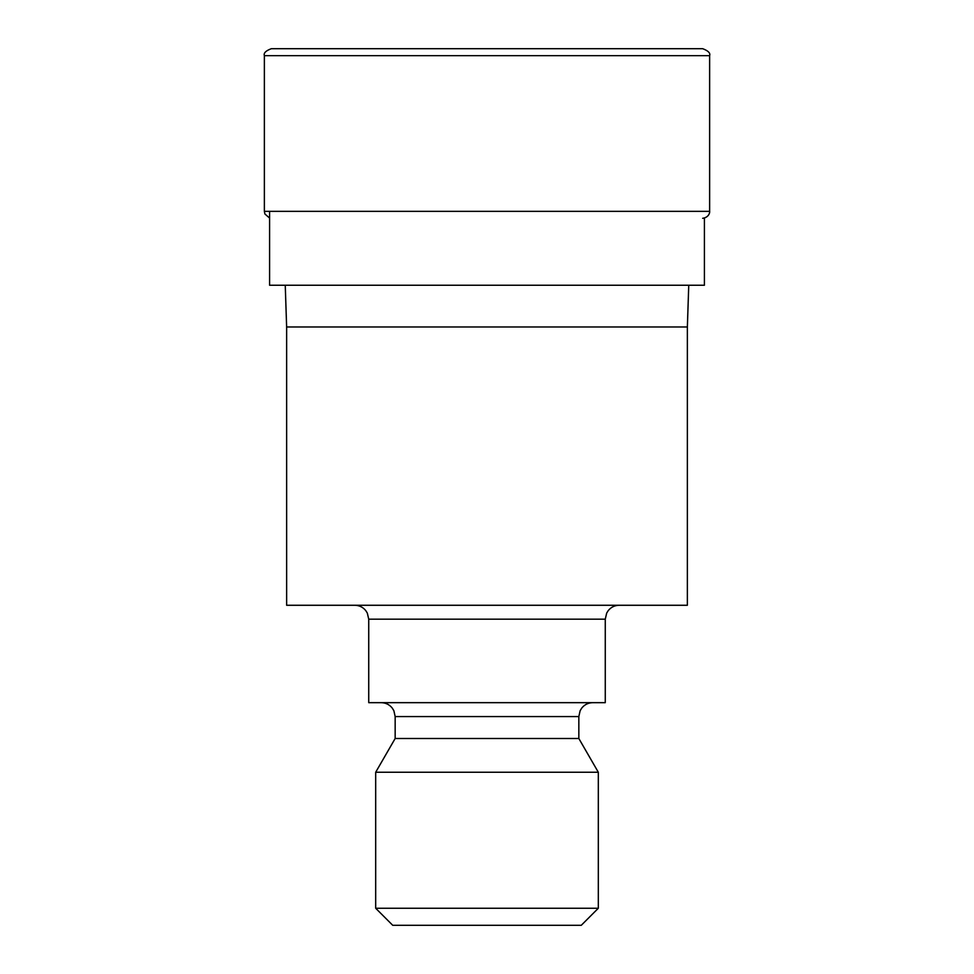 <?xml version="1.0" encoding="UTF-8"?>
<svg xmlns="http://www.w3.org/2000/svg" width="974" height="974" viewBox="0 0 974 974"><rect width="100%" height="100%" fill="white"/><g stroke="black" fill="none" stroke-linecap="round" stroke-linejoin="round"><path stroke-width="1.46" d="M709.632 211.346L264.368 211.346L264.368 55.652L709.632 55.652L709.632 211.346C709.961 211.675 709.462 217.348 702.668 218.298M269.591 211.346L269.591 285.248L704.409 285.248L704.409 218.079M687.364 326.984L687.364 605.268L286.636 605.268L286.636 326.984L687.364 326.984L688.752 285.248M605.268 619.184L368.732 619.184L368.732 702.668L605.268 702.668L605.268 619.184L606.692 613.06L608.263 610.576C611.088 607.131 614.728 605.365 619.184 605.268M592.752 702.668C588.259 702.778 584.595 704.567 581.758 708.061L580.114 710.764L578.836 716.584L395.164 716.584L395.164 738.499L578.836 738.499L598.316 772.248L598.316 908.255L375.684 908.255L392.729 925.3L581.271 925.3L598.316 908.255M395.164 738.499L375.684 772.248L598.316 772.248M264.368 211.346L264.891 213.976L269.591 218.079M264.368 55.652C263.467 53.083 265.78 50.758 271.332 48.7L702.668 48.7C708.22 50.758 710.533 53.083 709.632 55.652M578.836 716.584L578.836 738.499M375.684 772.248L375.684 908.255M395.164 716.584L393.886 710.764L392.242 708.061C389.405 704.567 385.741 702.778 381.248 702.668M368.732 619.184L367.308 613.06L365.737 610.576C362.912 607.131 359.272 605.365 354.816 605.268M286.636 326.984L285.248 285.248"/></g></svg>
